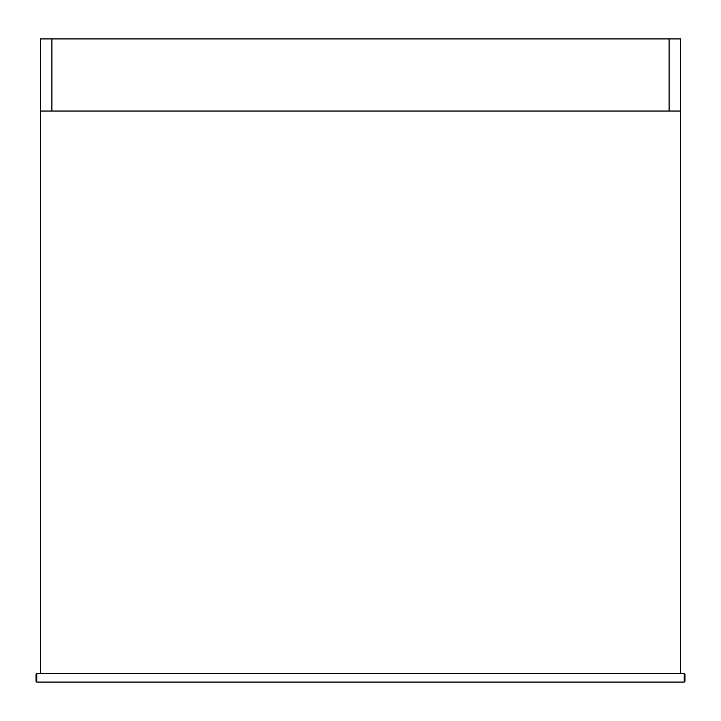 <?xml version="1.0" encoding="UTF-8"?>
<svg xmlns="http://www.w3.org/2000/svg" width="721" height="721" viewBox="0 0 721 721"><rect width="100%" height="100%" fill="white"/><g stroke="black" fill="none" stroke-linecap="round" stroke-linejoin="round"><path stroke-width="1.08" d="M684.229 682.066L684.95 681.345L684.95 674.135L684.229 673.414L684.229 682.066L36.771 682.066L36.05 681.345L36.05 674.135L36.771 673.414L684.229 673.414M51.912 38.934L40.376 38.934L40.376 673.414L680.624 673.414L680.624 111.034L40.376 111.034L51.912 111.034L51.912 38.934L669.088 38.934L669.088 111.034L680.624 111.034L680.624 38.934L669.088 38.934M36.771 682.066L36.771 673.414"/></g></svg>
